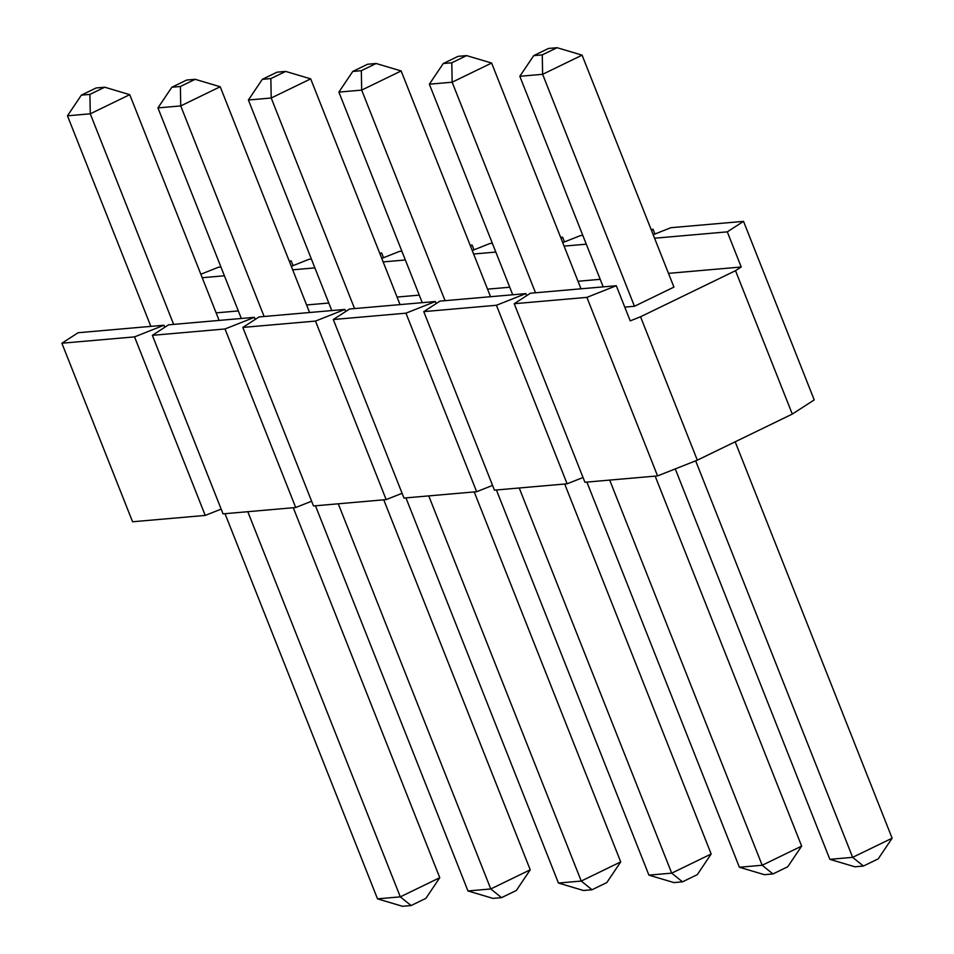 <?xml version="1.0" encoding="UTF-8"?>
<svg xmlns="http://www.w3.org/2000/svg" width="954" height="954" viewBox="0 0 954 954"><rect width="100%" height="100%" fill="white"/><g stroke="black" fill="none" stroke-linecap="round" stroke-linejoin="round"><path stroke-width="1.43" d="M89.915 94.398L104.713 87.208L96.163 87.959L81.364 95.138L89.915 94.398L81.364 95.138L67.472 115.804L150.851 326.375L67.472 115.804L90.272 113.812L173.64 324.384L90.272 113.812L67.472 115.804L81.364 95.138L96.163 87.959L104.713 87.208L89.915 94.398L90.272 113.812L89.915 94.398M377.51 898.847L225.013 513.693L377.51 898.847L400.298 896.855L439.77 877.704L293.283 507.731L439.77 877.704L425.878 898.37L411.079 905.549L402.528 906.3L377.51 898.847L402.528 906.3L411.079 905.549L425.878 898.37L439.77 877.704L400.298 896.855L247.802 511.702L400.298 896.855L411.079 905.549L400.298 896.855L377.51 898.847M219.122 320.413L129.744 94.661L90.272 113.812L129.744 94.661L219.122 320.413M129.744 94.661L104.713 87.208L129.744 94.661M180.389 86.492L195.188 79.313L186.638 80.053L171.839 87.243L180.389 86.492L171.839 87.243L157.947 107.897L241.314 318.481L157.947 107.897L180.735 105.918L264.115 316.489L180.735 105.918L157.947 107.897L171.839 87.243L186.638 80.053L195.188 79.313L180.389 86.492L180.735 105.918L180.389 86.492M467.973 890.953L315.476 505.787L467.973 890.953L490.773 888.961L530.233 869.809L383.758 499.824L530.233 869.809L516.341 890.464L501.542 897.654L493.003 898.394L467.973 890.953L493.003 898.394L501.542 897.654L516.341 890.464L530.233 869.809L490.773 888.961L338.276 503.795L490.773 888.961L501.542 897.654L490.773 888.961L467.973 890.953M309.585 312.507L220.207 86.754L180.735 105.918L220.207 86.754L309.585 312.507M220.207 86.754L195.188 79.313L220.207 86.754M270.853 78.586L285.651 71.407L277.101 72.158L262.302 79.337L270.853 78.586L262.302 79.337L248.41 100.003L331.789 310.575L248.41 100.003L271.21 98.012L354.578 308.583L271.21 98.012L248.41 100.003L262.302 79.337L277.101 72.158L285.651 71.407L270.853 78.586L271.21 98.012L270.853 78.586M558.448 883.046L405.951 497.893L558.448 883.046L581.236 881.055L620.708 861.903L474.221 491.93L620.708 861.903L606.816 882.569L592.017 889.748L583.466 890.499L558.448 883.046L583.466 890.499L592.017 889.748L606.816 882.569L620.708 861.903L581.236 881.055L428.751 495.901L581.236 881.055L592.017 889.748L581.236 881.055L558.448 883.046M400.06 304.612L310.682 78.86L271.21 98.012L310.682 78.86L400.06 304.612M310.682 78.86L285.651 71.407L310.682 78.86M361.327 70.691L376.126 63.501L367.576 64.252L352.777 71.431L361.327 70.691L352.777 71.431L338.885 92.097L422.252 302.668L338.885 92.097L361.685 90.105L445.053 300.677L361.685 90.105L338.885 92.097L352.777 71.431L367.576 64.252L376.126 63.501L361.327 70.691L361.685 90.105L361.327 70.691M648.911 875.14L496.414 489.986L648.911 875.14L671.711 873.149L711.171 853.997L564.696 484.024L711.171 853.997L697.291 874.663L682.48 881.842L673.941 882.593L648.911 875.14L673.941 882.593L682.48 881.842L697.291 874.663L711.171 853.997L671.711 873.149L519.214 487.995L671.711 873.149L682.48 881.842L671.711 873.149L648.911 875.14M490.535 296.706L401.145 70.954L361.685 90.105L401.145 70.954L490.535 296.706M401.145 70.954L376.126 63.501L401.145 70.954M451.791 62.785L466.589 55.606L458.051 56.346L443.24 63.536L451.791 62.785L443.24 63.536L429.36 84.19L512.727 294.774L429.36 84.19L452.148 82.211L535.516 292.783L452.148 82.211L429.36 84.19L443.24 63.536L458.051 56.346L466.589 55.606L451.791 62.785L452.148 82.211L451.791 62.785M739.386 867.246L586.889 482.08L739.386 867.246L762.174 865.254L801.646 846.103L655.159 476.118L801.646 846.103L787.754 866.757L772.955 873.947L764.404 874.687L739.386 867.246L764.404 874.687L772.955 873.947L787.754 866.757L801.646 846.103L762.174 865.254L609.689 480.089L762.174 865.254L772.955 873.947L762.174 865.254L739.386 867.246M580.998 288.8L491.62 63.047L452.148 82.211L491.62 63.047L580.998 288.8M491.62 63.047L466.589 55.606L491.62 63.047M542.266 54.879L557.064 47.7L548.514 48.451L533.715 55.63L542.266 54.879L533.715 55.63L519.823 76.296L603.19 286.868L519.823 76.296L542.623 74.305L634.458 306.27L542.623 74.305L519.823 76.296L533.715 55.63L548.514 48.451L557.064 47.7L542.266 54.879L542.623 74.305L542.266 54.879M829.849 859.339L675.265 468.903L829.849 859.339L852.649 857.348L892.121 838.196L735.176 441.797L892.121 838.196L878.229 858.862L863.43 866.041L854.879 866.792L829.849 859.339L854.879 866.792L863.43 866.041L878.229 858.862L892.121 838.196L852.649 857.348L695.657 460.83L852.649 857.348L863.43 866.041L852.649 857.348L829.849 859.339M673.929 287.106L582.083 55.153L542.623 74.305L582.083 55.153L673.929 287.106L634.458 306.27L624.763 307.105L634.458 306.27L673.929 287.106M582.083 55.153L557.064 47.7L582.083 55.153M792.285 414.084L697.314 460.174L657.58 475.915L584.921 482.259L514.23 303.718L586.889 297.374L616.296 285.723L530.46 293.224L514.23 303.718L530.46 293.224L616.296 285.723L586.889 297.374L657.58 475.915L697.314 460.174L792.285 414.084L735.51 270.686L741.21 267.001L668.48 273.357L741.21 267.001L735.51 270.686L640.551 316.776L735.51 270.686L792.285 414.084L814.215 399.905L792.285 414.084M583.037 477.501L567.117 483.809L494.446 490.153L423.767 311.624L496.426 305.268L525.833 293.629L439.985 301.118L423.767 311.624L439.985 301.118L525.833 293.629L496.426 305.268L567.117 483.809L583.037 477.501M492.574 485.407L476.642 491.715L403.983 498.06L333.292 319.518L405.951 313.174L435.358 301.524L349.522 309.024L333.292 319.518L349.522 309.024L435.358 301.524L405.951 313.174L476.642 491.715L492.574 485.407M402.099 493.301L386.167 499.61L313.508 505.966L242.829 327.425L315.488 321.081L344.895 309.43L259.047 316.931L242.829 327.425L259.047 316.931L344.895 309.43L315.488 321.081L386.167 499.61L402.099 493.301M311.636 501.208L295.704 507.516L223.045 513.86L152.354 335.331L225.013 328.975L254.42 317.336L168.584 324.825L152.354 335.331L168.584 324.825L254.42 317.336L225.013 328.975L295.704 507.516L311.636 501.208M221.161 509.114L205.229 515.422L132.57 521.766L61.879 343.225L134.55 336.881L163.957 325.231L78.109 332.731L61.879 343.225L78.109 332.731L163.957 325.231L134.55 336.881L205.229 515.422L221.161 509.114M238.333 310.932L216.129 312.864L238.333 310.932M630.212 320.866L640.551 316.776L697.314 460.174L640.551 316.776L630.212 320.866L616.296 285.723L630.212 320.866M600.209 279.319L578.005 281.263L600.209 279.319M509.734 287.226L487.542 289.157L509.734 287.226M419.271 295.12L397.067 297.064L419.271 295.12M328.796 303.026L306.604 304.97L328.796 303.026M218.514 267.215L200.829 274.227L218.514 267.215L220.934 267.001L218.514 267.215M202.212 277.721L224.417 275.778L202.212 277.721M289.563 261.921L291.185 260.871L289.217 261.038L291.185 260.871L289.563 261.921M308.989 259.321L291.304 266.321L308.989 259.321L311.409 259.106L308.989 259.321M292.687 269.815L314.88 267.883L292.687 269.815M380.026 254.014L381.648 252.965L379.68 253.144L381.648 252.965L380.026 254.014M399.464 251.415L381.767 258.415L399.464 251.415L401.872 251.2L399.464 251.415M383.15 261.921L405.355 259.977L383.15 261.921M470.501 246.12L472.123 245.071L470.155 245.238L472.123 245.071L470.501 246.12M489.927 243.508L472.242 250.52L489.927 243.508L492.347 243.294L489.927 243.508M473.625 254.014L495.818 252.071L473.625 254.014M560.964 238.214L562.586 237.164L560.618 237.331L562.586 237.164L560.964 238.214M580.402 235.614L562.705 242.614L580.402 235.614L582.822 235.399L580.402 235.614M564.1 246.108L586.293 244.176L564.1 246.108M651.439 230.308L653.061 229.258L651.093 229.437L653.061 229.258L651.439 230.308M670.865 227.708L653.18 234.708L670.865 227.708L743.524 221.364L670.865 227.708M654.563 238.214L727.306 231.858L743.524 221.364L727.306 231.858L741.21 267.001L727.306 231.858L654.563 238.214M293.057 265.629L291.185 260.871L293.057 265.629M383.532 257.723L381.648 252.965L383.532 257.723M474.007 249.817L472.123 245.071L474.007 249.817M564.47 241.922L562.586 237.164L564.47 241.922M654.945 234.016L653.061 229.258L654.945 234.016M814.215 399.905L743.524 221.364L814.215 399.905M164.768 327.294L163.957 325.231L164.768 327.294M255.243 319.387L254.42 317.336L255.243 319.387M345.706 311.493L344.895 309.43L345.706 311.493M436.181 303.587L435.358 301.524L436.181 303.587M526.644 295.68L525.833 293.629L526.644 295.68M584.921 482.259L657.58 475.915L586.889 297.374L514.23 303.718L584.921 482.259M494.446 490.153L567.117 483.809L496.426 305.268L423.767 311.624L494.446 490.153M403.983 498.06L476.642 491.715L405.951 313.174L333.292 319.518L403.983 498.06M313.508 505.966L386.167 499.61L315.488 321.081L242.829 327.425L313.508 505.966M223.045 513.86L295.704 507.516L225.013 328.975L152.354 335.331L223.045 513.86M132.57 521.766L205.229 515.422L134.55 336.881L61.879 343.225L132.57 521.766"/></g></svg>
